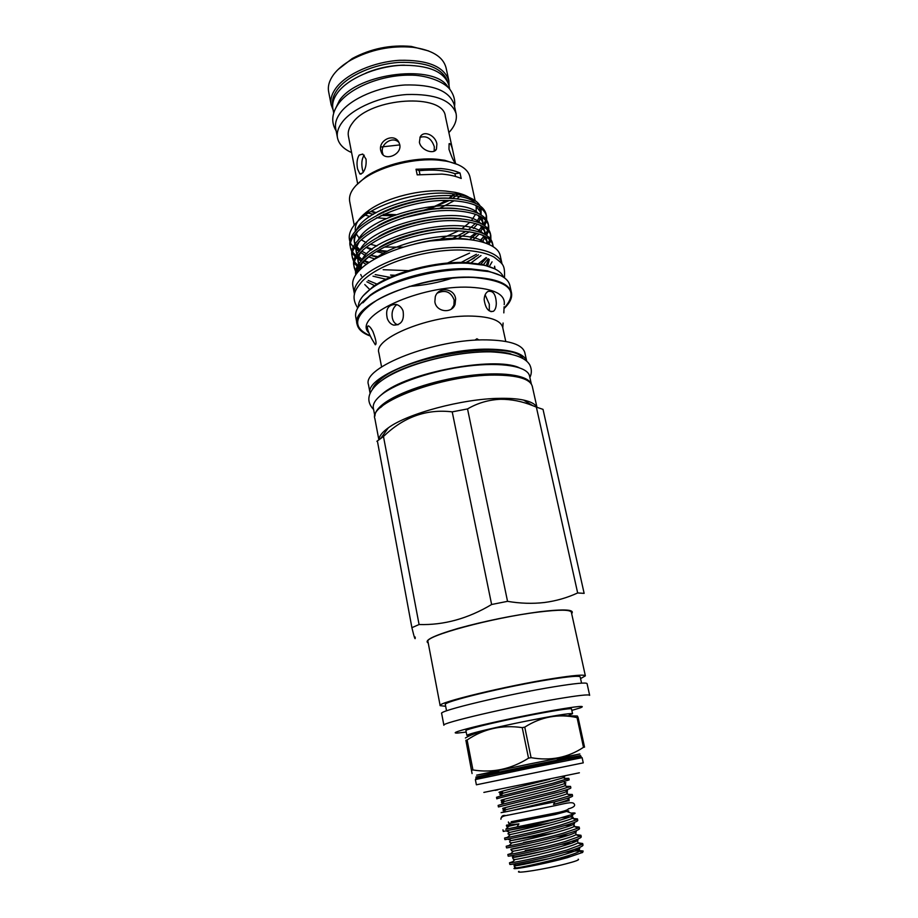<?xml version="1.0" encoding="UTF-8"?>
<svg xmlns="http://www.w3.org/2000/svg" width="918" height="918" viewBox="0 0 918 918"><rect width="100%" height="100%" fill="white"/><g stroke="black" fill="none" stroke-linecap="round" stroke-linejoin="round"><path stroke-width="1.38" d="M448.845 80.566L446.022 67.657C443.119 56.79 432.114 50.008 413.008 47.3C391.057 45.361 370.379 49.606 350.963 60.026C343.355 64.421 337.572 69.275 333.59 74.587C329.275 80.532 327.623 86.246 328.644 91.754L331.134 104.732C330.124 99.316 331.8 93.67 336.149 87.807C346.671 73.715 373.833 61.781 399.789 60.29C427.799 59.808 444.151 66.566 448.845 80.566L449.086 86.189M447.663 81.656C442.705 68.196 426.606 61.77 399.387 62.39C374.165 63.962 347.911 75.54 337.663 89.195C333.521 94.749 331.846 100.108 332.649 105.272M333.131 109.999L331.134 104.732M495.146 790.375L497.831 789.836M552.808 783.238L499.908 796.216L496.523 797.306L496.833 798.855C495.307 798.614 530.409 790.627 553.141 784.821L569.149 779.875L568.827 778.338L552.808 783.238M554.529 791.488L501.366 804.455L498.13 805.407L498.428 806.956L554.862 793.083C565.27 790.375 570.606 788.665 570.87 787.942L570.537 786.393L554.529 791.488M564.937 778.395L568.827 778.338M566.498 786.37L570.537 786.393M568.058 794.357L572.258 794.472L570.766 795.424L556.262 799.773L512.439 810.433L554.965 801.793L553.497 804.386L569.091 800.611M554.965 801.793L556.595 801.368C567.014 798.614 572.339 796.835 572.58 796.032L572.258 794.472M577.847 842.77L582.678 843.516L581.851 844.526L566.785 850.034C548.207 855.496 519.163 861.681 511.796 862.656L509.479 862.782L512.749 861.715M509.479 862.782L509.8 864.366C508.515 865.502 544.282 858.387 567.129 851.652C577.571 848.576 582.873 846.396 583.022 845.099L582.678 843.516M502.961 829.838L503.271 831.41C501.882 831.834 537.122 824.33 559.946 818.064L505.807 829.241M549.767 822.953L509.41 830.147M572.74 818.477L577.445 818.879L576.309 819.877L561.506 824.777C543.33 829.872 515.09 836.091 507.275 837.583L504.59 838.042L507.528 837.331M504.59 838.042L504.9 839.614C503.523 840.211 539.038 832.775 561.839 826.384C572.27 823.48 577.583 821.495 577.778 820.451L577.445 818.879M574.301 826.556L579.189 827.072L578.156 828.07L563.262 833.165C544.948 838.375 516.444 844.594 508.767 845.926L506.208 846.258L509.26 845.432M506.208 846.258L506.529 847.842C505.187 848.611 540.782 841.29 563.595 834.783C574.037 831.823 579.338 829.769 579.522 828.644L579.189 827.072M575.942 834.657L580.933 835.277L580.004 836.287L565.018 841.588C546.577 846.924 517.809 853.132 510.282 854.279L507.849 854.509L511.005 853.556M507.849 854.509L508.159 856.092C506.851 857.045 542.527 849.827 565.362 843.206C575.804 840.188 581.105 838.077 581.266 836.86L580.933 835.277M523.604 842.46L535.263 840.28M555.585 836.952L569.011 835.185M525.222 850.516L544.202 847.027M560.875 844.445L571.937 843.137M513.541 859.42L514.952 859.535C524.798 858.169 572.706 846.993 577.743 842.908L581.794 844.503M507.952 815.069L507.092 815.368M503.431 812.109L503.03 812.2C499.656 812.946 499.725 812.981 503.236 812.304L512.439 810.433M568.724 810.881L555.39 814.473L510.431 823.182L508.652 823.216L508.4 821.954M517.052 826.797L518.911 823.916L506.587 825.11M571.076 813.119L573.463 812.958C575.643 812.9 575.689 813.279 573.601 814.105L559.946 818.064M578.214 859.191C579.843 859.753 575.62 861.336 565.522 863.953C545.212 869.185 514.137 874.085 518.957 871.354M515.273 867.808L514.447 868.13C513.472 868.589 513.931 868.738 515.801 868.589C522.112 868.176 549.687 862.645 567.485 857.641L582.689 852.386L583.148 851.055C581.427 850.538 576.791 850.745 569.229 851.675L564.157 852.501M333.693 112.971L332.924 108.909C331.937 103.596 333.59 98.065 337.893 92.316C348.278 78.512 375.037 66.807 400.581 65.316C428.155 64.811 444.243 71.409 448.845 85.11L449.728 89.149M334.462 110.768L339.465 100.395C358.272 72.522 435.775 63.663 448.156 87.439M365.823 73.096C378.193 67.921 391.091 65.281 404.494 65.155M364.239 155.176L363.907 155.521C361.784 159.066 361.279 163.668 362.415 169.348L363.207 172.24M366.041 159.147L362.759 154.063L359.156 155.096C357.01 158.653 356.482 163.266 357.572 168.946L359.867 173.984L362.656 172.951C365.421 169.486 366.546 164.884 366.041 159.147M399.043 142.588C392.606 135.531 380.132 144.034 382.508 152.87L383.081 154.672M399.743 144.596L398.86 142.233C393.983 132.548 378.009 140.374 380.763 150.609L381.67 153.077C385.721 161.373 402.084 154.213 399.743 144.596M434.157 151.172L434.306 146.754C431.552 138.538 426.767 135.405 419.951 137.356M436.888 144C435.671 135.566 423.852 129.748 420.146 136.977L419.411 142.301C420.914 150.426 434.053 154.775 436.452 149.06L436.888 144M454.226 157.38L453.205 152.606C451.874 145.973 450.509 143.013 449.109 143.713L448.982 149.313C452.012 157.965 454.123 162.406 455.305 162.635L454.226 157.38M453.205 152.606L445.345 116.253C443.44 92.902 370.769 97.377 352.799 122.622C349.069 127.327 347.601 131.836 348.415 136.151L357.653 183.784M454.054 193.813L448.891 198.334M448.879 132.594L448.902 132.571C454.88 126.133 457.267 119.788 456.062 113.534L454.054 104.354C449.441 90.779 433.066 84.318 404.941 84.984C378.87 86.613 351.514 98.398 340.865 112.157C336.458 117.894 334.737 123.379 335.713 128.635L337.491 137.872C338.845 144.103 343.539 148.991 351.594 152.56M456.062 113.534C451.484 100.131 435.109 93.797 406.938 94.52C380.821 96.206 353.396 107.934 342.689 121.578C338.26 127.246 336.527 132.685 337.491 137.872M364.779 284.569L369.816 289.629M471.198 239.724L459.356 238.68L430.072 240.986M489.225 266.645L492.048 261.859M475.122 200.606L469.89 176.715C468.019 169.187 460.205 164.024 446.446 161.201L439.011 160.191C415.429 157.827 382.944 165.642 365.1 177.897C353.568 185.918 348.415 193.744 349.666 201.398L354.21 225.082M363.517 214.56L370.011 216.545M376.575 217.773L386.306 218.564M474.64 202.488C471.347 197.749 464.818 194.352 455.064 192.321L445.574 191.059C421.132 188.947 387.109 197.404 369.438 209.901C358.949 217.348 354.268 224.52 355.415 231.405L355.427 231.485M356.241 233.964L359.408 238.267M361.29 239.816L366.202 242.639M370.229 244.211L376.942 245.955M384.734 247.068L403.163 247.149M416.026 169.245L417.197 174.856L441.971 174.087C449.625 174.753 456.039 176.222 461.215 178.482L460.021 172.986L454.926 173.709C445.54 170.323 433.617 169.314 419.17 170.691L416.026 169.245L440.778 168.522C448.432 169.199 454.846 170.691 460.021 172.986M457.967 164.632L444.737 160.294L437.553 159.307C414.821 157.024 383.529 164.563 366.316 176.394L355.863 185.585M366.075 212.379L367.177 212.758M368.244 213.091L373.385 214.342M381.142 215.455L392.812 215.81M383.162 214.514L394.671 215.099M405.286 214.376L408.958 213.871M423.313 210.715C432.321 208.099 440.089 204.703 446.618 200.526M449.728 198.357L454.789 193.905M387.557 251.222L378.583 250.327M372.398 249.099L366.259 247.194M366.018 247.39L371.365 249.903M376.403 251.612L383.621 253.299M355.036 248.64L355.84 249.226M356.356 249.593L359.248 251.291M370.792 255.353L378.021 256.65M353.579 247.298L350.825 243.637M350.251 242.478C346.889 233.895 351.961 224.715 365.456 214.938C385.135 200.893 422.647 191.277 449.189 193.354L459.321 194.627C470.119 196.819 477.039 200.56 480.068 205.85M439.332 239.644L458.484 230.888M461.743 228.834L469.947 222.202M471.577 220.435L475.524 214.284M476.155 212.506L476.235 205.804M481.112 208.432L481.078 214.296M464.531 232.265L452.092 238.68M369.151 262.399L364.538 260.735M356.161 255.835L352.925 252.439M352.248 251.44L350.63 247.803M350.791 248.87L350.378 246.735C343.217 225.254 406.444 195.167 451.863 198.437C472.254 199.906 483.66 205.093 486.07 214.032L486.54 216.155C484.142 207.25 472.736 202.086 452.333 200.652C406.904 197.427 343.63 227.469 350.791 248.881L352.076 252.576M352.661 253.586L355.541 257.04M356.609 257.981L357.687 258.819M358.249 259.22L361.336 261.114M358.192 265.577L354.83 262.181M354.141 261.182L352.478 257.533M352.638 258.612L352.225 256.466C345.122 235.306 408.544 205.437 454.008 208.478C474.422 209.832 485.829 214.904 488.204 223.682L488.674 225.817C486.299 217.061 474.904 212.024 454.479 210.692C409.003 207.697 345.535 237.532 352.638 258.612L353.958 262.33M354.555 263.34L357.538 266.794M358.949 267.964L359.558 268.423M356.035 270.971L354.337 267.31M490.889 239.495L490.809 235.513C488.479 226.918 477.085 222.007 456.636 220.779C411.115 218.014 347.452 247.642 354.497 268.389L354.084 266.231C347.027 245.416 410.644 215.741 456.166 218.553C476.603 219.804 487.997 224.738 490.338 233.379M354.497 268.389L355.84 272.118M486.253 215.11L486.001 219.127M485.656 220.343L483.407 224.876M481.009 227.997L478.588 230.498M475.708 233.011L469.982 237.096M482.111 229.316L483.155 227.974M484.658 225.69L486.46 221.261M486.678 220.091L486.54 216.155M488.376 224.761L488.078 228.811M487.722 230.028L485.312 234.618M483.247 237.234L480.309 240.218M484.325 238.611L485.152 237.578M486.609 235.421L488.537 230.957M488.778 229.764L488.674 225.817M490.522 234.457L490.166 238.542M489.776 239.77L487.699 243.729M476.385 254.286L461.192 262.445M395.107 275.251L390.529 275.067M465.954 262.525L474.48 257.889M489.099 244.326L490.625 240.688M355.771 274.746C351.307 254.252 413.961 226.172 458.323 228.662C478.794 229.821 490.178 234.629 492.484 243.109L492.966 245.255C490.66 236.81 479.276 232.024 458.805 230.9C431.311 229.833 392.915 239.805 372.524 254.102C361.899 261.102 356.368 267.895 355.954 274.471M492.668 244.199L492.668 246.219M486.104 257.602L478.462 263.695M409.164 286.405C424.609 285.36 439.24 282.503 453.067 277.867M493.15 246.529L492.966 245.255M494.756 266.84L494.974 268.951M494.641 268.779L494.595 266.22M354.486 294.345L352.856 285.75C351.95 280.851 354.291 275.549 359.845 269.858C373.488 255.938 408.051 242.788 440.56 239.655C473.103 236.454 497.786 243.614 500.195 255.514L502.077 264.051M354.417 294.001C353.522 289.159 355.874 283.926 361.462 278.292C375.164 264.533 409.807 251.452 442.361 248.262C474.95 245.003 499.633 251.98 502.008 263.695M437.393 293.083C445.379 289.526 450.967 291.844 454.169 300.037L453.882 305.246L451.323 309.102M434.868 301.747C436.05 312.143 452.069 313.99 455.087 304.306L455.626 298.866C454.548 288.172 438.334 286.313 435.293 296.698L434.868 301.747M485.117 294.85L489.305 304.214L489.305 310.904M484.153 299.601C485.461 308.402 488.548 312.304 493.414 311.294C495.261 309.94 496.225 307.255 496.305 303.227C495.869 294.322 493.092 290.386 487.986 291.431C485.645 292.853 484.36 295.573 484.153 299.601M371.698 338.731L375.324 344.778C376.805 344.089 375.99 339.649 372.88 331.432C371.101 328.105 369.541 326.246 368.221 325.856C366.5 326.682 367.659 330.973 371.698 338.731M398.045 324.788L397.299 324.616C394.729 323.675 393.076 321.415 392.319 317.812C391.424 312.212 392.904 307.805 396.783 304.592M387.293 318.523C388.658 322.057 390.804 324.272 393.73 325.144C401.327 325.029 404.436 320.279 403.059 310.915C401.648 307.438 399.341 305.269 396.14 304.42C388.199 304.478 385.25 309.182 387.293 318.523M479.012 340.027L476.924 338.765L475.432 339.775M494.733 268.825L482.329 264.418L466.826 262.559C436.291 260.907 392.617 272.313 372.788 286.898L363.115 295.848M503.489 277.179C501.354 271.671 494.745 267.677 483.671 265.176L467.859 263.294C436.693 261.619 392.066 273.254 371.847 288.126C362.656 294.793 358.158 301.07 358.364 306.968M500.494 275.469L487.527 270.856L470.819 268.894C438.276 267.23 391.493 279.451 370.551 294.873L360.441 304.214M504.085 308.494C509.983 302.929 512.451 297.661 511.475 292.693L509.857 285.395C508.342 279.049 501.354 274.459 488.881 271.636L471.863 269.64C438.678 267.941 390.93 280.415 369.598 296.112C359.248 303.629 354.635 310.605 355.748 317.031L357.125 324.387C358.204 329.355 362.599 333.245 370.298 336.045M511.475 292.693C508.974 283.662 496.317 278.521 473.504 277.259C422.2 274.321 349.747 304.856 357.125 324.387M526.691 361.095L524.809 352.615C522.537 344.663 509.926 340.417 486.965 339.889C435.327 338.581 361.485 367.579 368.485 384.711L370.092 393.237M526.668 361.084C524.052 353.533 511.475 349.563 488.961 349.173C437.829 348.129 364.32 376.38 370.103 393.214M505.761 341.439L502.674 327.313C500.723 320.474 490.533 316.733 472.093 316.102C431.196 314.564 373.259 338.054 378.859 352.73L381.578 366.925M522.767 378.411C499.862 366.179 408.843 382.932 384.504 404.058L380.522 407.615M374.865 416.152L373.339 408.085C372.628 404.149 375.301 399.732 381.372 394.832C396.312 382.795 433.342 370.275 467.721 366.075C502.146 361.818 527.678 366.443 529.548 376.024L531.338 384.034M374.934 415.797C375.003 412.251 377.734 408.349 383.139 404.092C397.804 392.525 433.514 380.362 467.342 375.841C501.217 371.274 527.437 374.957 531.132 383.735M381.808 380.442C405.412 361.107 481.583 345.478 510.89 353.946M523.008 358.399C511.98 339.649 406.995 354.991 379.903 379.914C375.887 383.219 373.396 386.352 372.421 389.312M519.026 367.625C494.125 356.046 406.192 372.8 382.542 393.753L379.708 396.22M554.782 686.664C508.446 694.111 437.737 711.037 441.65 713.47L443.887 725.243C440.055 723.292 511.016 706.676 557.398 698.908C578.156 695.419 588.908 694.226 589.654 695.328L587.072 683.623C586.292 682.303 575.517 683.313 554.782 686.664M536.778 407.213C535.228 404.046 530.833 401.671 523.593 400.076C517.259 398.733 509.238 398.16 499.53 398.343C462.477 398.756 407.431 413.525 388.291 427.857C382.267 432.16 379.168 436.084 378.985 439.607M376.885 441.306L383.472 436.498L419.078 624.527L411.895 627.683L377.367 440.904M452.218 411.861L467.537 408.923L507.539 601.336L491.623 604.503L452.218 411.861C426.491 408.797 403.576 417.001 383.472 436.498M536.364 407.11L543.02 409.359L584.146 593.372L577.663 592.948L536.364 407.11L532.807 405.676C522.124 401.361 511.406 399.227 500.643 399.273C488.732 399.778 477.704 402.991 467.537 408.923M571.662 613.591C575.104 609.472 564.363 608.864 539.44 611.778C512.003 615.496 484.83 621.05 457.91 628.451C433.491 635.669 423.6 640.534 428.236 643.036M507.539 601.336C520.162 603.482 532.44 603.872 544.374 602.518C556.147 600.957 567.244 597.767 577.663 592.948M419.078 624.527C443.864 625.284 468.042 618.617 491.623 604.503M415.188 637.035C415.452 640.971 414.351 637.849 411.895 627.683M536.95 407.259L532.279 386.26C530.156 378.927 517.568 375.198 494.527 375.083C442.705 374.716 368.084 402.83 374.865 418.574L378.847 439.711M571.834 710.394L580.451 707.801C586.464 705.368 577.686 706.171 554.128 710.211C529.124 714.709 504.556 719.769 480.412 725.404C458.805 730.636 451.082 733.195 457.267 733.08L466.206 732.082M580.566 678.609L585.363 675.843L571.352 612.214C570.285 609.609 559.452 609.541 538.832 612.019C492.794 617.516 423.577 636.346 427.972 641.648L440.158 705.655L445.666 706.298M585.363 675.843C584.548 674.386 573.773 675.281 553.038 678.528C506.736 685.757 436.188 702.901 440.158 705.655M581.553 683.141L580.199 676.945C579.419 675.579 569.367 676.417 550.054 679.458C507.092 686.182 441.719 702.052 445.345 704.622L446.538 710.853M531.063 757.66L528.527 758.176L522.239 727.63L524.763 727.125L531.063 757.66C550.421 761.125 567.898 757.683 583.492 747.321L577.055 717.612C558.58 713.55 541.15 716.717 524.763 727.125M470.532 735.364L466.849 735.364C468.972 733.746 485.22 729.73 515.583 723.292L522.985 721.766C553.428 715.719 569.94 713.022 572.545 713.676L569.16 715.111M577.055 717.612L578.099 717.474L584.536 747.126L583.492 747.321M522.985 721.766C539.164 718.45 556.813 715.765 560.244 715.592L577.365 716.006L578.099 717.474M531.304 767.85L475.363 779.566L476.385 784.798L583.251 762.858L582.127 757.66L531.304 767.85M579.384 772.795L483.855 792.406M466.849 735.364L465.919 730.636C464.852 729.638 491.153 723.097 520.862 717.084C548.689 711.416 571.96 707.732 571.524 708.96L572.545 713.676M567.072 803.066L564.398 803.629M522.239 727.63C502.066 724.658 483.683 728.777 467.124 739.988L472.942 769.95C492.427 773.14 510.959 769.215 528.527 758.176M465.885 740.321L472.07 773.564L465.885 740.321L467.124 739.988M472.942 769.95L471.691 770.225M504.085 306.819L503.821 312.877M487.71 266.186L489.294 259.473M357.033 273.013C358.364 266.84 363.528 260.528 372.524 254.102M374.349 259.209C401.556 237.624 468.295 228.628 484.142 242.444M486.609 257.855L480.825 264.109M377.023 284.11L368.175 280.426M359.718 269.984L359.604 266.828M358.479 257.889L361.371 261.148C371.824 233.929 466.034 213.905 483.097 233.47M485.783 236.798L487.447 243.626M486.873 240.505L486.666 243.316M478.507 254.814L466.688 262.559M390.047 277.362L375.175 274.597M362.128 267.712L360.774 266.277M359.19 263.982L357.882 260.402L357.859 255.961M359.604 250.947C370.505 223.602 463.108 203.888 480.699 223.43M483.534 226.838L485.301 234.618M484.738 230.785L484.44 234.136M483.775 236.133L480.401 241.4M368.072 263.133L364.194 261.079M362.472 259.92L358.835 256.524M357.228 254.091L356.023 250.66L356.035 245.909M357.882 240.757C369.174 213.309 460.216 193.927 478.301 213.424M481.284 216.923L482.432 219.838L482.398 224.29M481.743 226.413L478.507 231.703M477.062 233.356L469.752 239.506M377.206 257.189L370.723 255.411M366.833 253.907L361.83 251.199M360.143 249.983L356.918 246.804M355.277 244.222L354.164 240.952L354.21 235.892M356.161 230.602C367.854 203.073 457.348 184.013 475.914 203.463M479.035 207.032L480.309 210.211L480.355 214.479M479.919 216.166L476.752 221.869M475.398 223.487L468.593 229.534M465.931 231.382L452.838 238.336M414.133 244.154C434.616 238.829 452.505 237.2 467.79 239.265M488.135 258.715L483.224 264.923M374.613 285.647L366.89 281.815M361.543 276.272L360.74 274.516M360.074 269.628L361.91 263.627M379.329 247.412C401.614 233.505 441.547 225.438 464.921 229.098M482.788 235.318L487.24 241.744M480.986 255.537L471.118 262.823M385.927 279.279L373.006 276.18M361.118 268.63L360.384 267.654M358.8 264.568L358.364 262.938C357.745 259.576 358.559 256.03 360.797 252.278M378.618 236.546C400.523 223.246 438.379 215.592 461.387 218.886M480.344 225.243L485.106 232.024M484.83 237.2L482.742 241.514M469.603 253.093L447.445 263.064M408.349 270.638L383.162 269.708M366.202 264.453L362.954 262.41M356.873 254.63L356.505 253.184C355.851 249.662 356.723 245.955 359.11 242.042M377.986 225.702C399.445 213.045 435.212 205.804 457.784 208.707M477.899 215.214L482.983 222.351L483.201 224.749M482.765 227.492L480.401 232.357M479.196 233.987L472.977 239.965M374.739 258.922L368.738 256.971M365.375 255.456L360.671 252.507M359.282 251.337L356.574 248.158M354.956 244.727L354.646 243.477C353.969 239.793 354.899 235.903 357.435 231.829M377.436 214.869C398.366 202.901 432.045 196.062 454.1 198.575M475.455 205.219L480.86 212.712L481.101 214.927M480.94 216.717L478.565 222.523M477.429 224.13L473.424 228.456M469.35 231.795L457.898 238.646M386.306 251.853L377.952 250.694M372.123 249.317L366.202 247.24M402.807 215.122L405.676 214.778M426.916 210.13L449.143 200.549M452.448 198.472L457.898 194.375M458.266 194.054L459.138 193.285M370.883 211.484L375.554 213.045M393.019 218.564L394.166 218.518M403.472 217.796L430.163 211.966M438.827 208.765L454.158 200.755M456.934 198.816L462.339 194.272M455.523 176.451L454.926 173.709M419.17 170.691L419.974 174.512M486.127 265.75L488.766 259.117M445.723 200.526C437.817 205.506 428.327 209.293 417.277 211.886M414.925 212.414L407.81 213.653M395.842 214.674L383.965 214.146M376.208 212.666L371.526 211.106M424.047 194.295L416.405 195.477M569.298 855.943C570.434 856.746 562.723 857.469 559.544 858.215M565.522 852.111L569.229 851.675M568.437 808.861C573.853 807.37 575.712 805.66 574.002 803.709C572.43 801.276 563.193 803.961 555.574 805.556L507.688 815.253C502.995 815.918 500.735 817.25 500.907 819.235C501.285 816.056 502.984 814.851 505.979 815.62M338.065 69.527L352.214 58.557C370.7 48.631 390.379 44.58 411.275 46.428L428.603 50.938M471.634 268.94L469.041 268.802C442.992 267.574 406.984 275.262 384.39 286.841M369.633 296.078L362.908 302.825M504.108 308.15C519.473 290.96 509.203 280.724 473.286 277.443C442.683 276.238 400.237 286.313 376.885 300.22C353.751 315.666 351.502 327.508 370.149 335.736M504.211 304.684C505.611 294.471 494.309 288.665 470.291 287.265C420.329 284.626 352.478 316.194 368.543 332.534M476.121 777.833L580.75 756.363L580.566 755.537L530.753 765.428L475.96 777.007L476.121 777.833C474.617 779.256 479.035 778.82 489.397 776.525M498.761 771.051L476.649 775.148L530.478 763.799L579.866 753.976L557.272 759.048M505.302 810.273C502.043 810.789 502.238 810.605 505.898 809.687C516.616 806.991 560.037 796.95 566.785 793.863L567.427 792.785M503.603 802.252C500.402 802.711 500.666 802.447 504.418 801.46C515.262 798.557 557.96 788.7 564.96 785.762L565.717 784.741M501.916 794.242C498.761 794.644 499.094 794.311 502.938 793.244C513.908 790.168 555.883 780.484 563.136 777.695C564.822 777.053 565.109 776.743 563.996 776.731M553.497 804.386C566.911 800.783 571.707 798.889 567.909 798.706M503.236 812.304L505.898 809.687C502.318 809.768 502.18 809.228 505.497 808.092C496.099 809.63 510.947 806.211 533.094 800.84C555.734 795.332 572.958 790.432 566.108 790.673M501.366 804.455L504.418 801.46C500.643 801.621 500.517 801.15 504.039 800.048C494.354 801.517 509.146 797.949 531.396 792.544C554.139 787.001 571.386 782.251 564.306 782.664M499.908 796.216L502.938 793.244C498.979 793.496 498.864 793.095 502.594 792.039C487.251 794.334 523.857 785.865 549.882 779.221M548.998 858.674L515.905 865.181C508.561 867.2 523.306 864.848 544.351 859.822C565.97 854.658 583.435 848.829 579.109 847.647M542.125 851.456L514.39 856.942C506.713 858.892 521.688 856.368 543.043 851.238C564.926 845.983 582.196 840.268 577.135 839.385M533.714 844.583L512.887 848.725C504.889 850.619 520.047 847.911 541.666 842.69C563.801 837.365 580.899 831.788 575.15 831.157M553.646 833.062L511.383 840.544L539.945 834.267C562.172 828.908 579.292 823.457 573.337 822.998L573.589 822.746M509.467 832.477L538.843 825.718C560.932 820.371 577.629 815.15 571.524 814.874L571.444 814.874M515.101 867.682C513.851 868.13 514.321 868.198 516.478 867.912C526.163 866.799 574.852 855.438 579.568 851.17L579.51 849.77M578.248 849.552L574.094 849.494M577.56 840.555L577.778 841.554M576.274 841.347L571.306 841.416M512.037 851.158L513.414 851.17C523.432 849.563 570.571 838.593 575.919 834.68L575.816 832.293M508.767 845.926L511.9 842.839C522.067 840.991 568.449 830.205 574.083 826.475L574.312 825.202M572.178 825.041L564.983 825.5M507.275 837.583L510.385 834.519C520.701 832.442 566.337 821.851 572.258 818.282C575.035 816.722 571.432 816.527 561.437 817.686M506.885 826.716L518.911 823.916M511.211 821.725L558.718 812.384C560.944 811.856 568.162 810.204 568.426 808.781M510.431 823.182L508.423 825.167M515.159 868.635L514.447 868.13M454.536 106.58C455.408 100.498 453.825 94.715 449.809 89.241C442.901 80.681 424.414 74.909 410.048 75.138C382.278 74.84 350.86 87.026 338.604 103.527C331.731 113.235 330.916 122.346 336.149 130.884M455.03 161.04L455.603 163.668M366.316 176.394L365.1 177.897M369.438 209.901L365.456 214.938M455.064 192.321L459.321 194.627M490.338 233.367L490.809 235.513M357.722 308C350.24 296.25 355.473 289.377 362.082 281.39C379.306 263.443 425.309 249.237 460.928 250.006C475.914 250.763 486.988 253.15 494.171 257.178C503.053 264.327 505.003 264.258 504.475 277.879M455.087 304.306L453.882 305.246M493.414 311.294L490.901 311.638M393.73 325.144L397.299 324.616M372.788 286.898L371.847 288.126M370.551 294.873L369.598 296.112M373.615 409.554C366.053 401.556 367.464 392.893 377.849 383.552C397.884 366.075 452.367 351.25 490.74 351.858C512.714 352.948 525.773 357.377 529.904 365.157C531.82 369.38 531.809 373.488 529.881 377.47M388.291 427.857L380.913 438.196M580.75 756.363C582.689 757.075 578.455 758.417 568.024 760.391M465.403 738.015C468.387 736.098 472.896 734.193 478.944 732.277C482.26 731.049 499.461 726.597 515.583 723.292M523.593 400.076L532.807 405.676M502.8 327.875L503.087 323.01M487.527 270.856L488.881 271.636M482.329 264.418L483.671 265.176M357.882 260.402L358.364 262.938M356.023 250.66L356.505 253.184M482.432 219.838L482.983 222.351M354.164 240.952L354.646 243.477M480.309 210.211L480.86 212.712M444.737 160.294L446.446 161.201M436.452 149.06L434.765 150.85M381.681 153.088L382.909 154.672M359.867 173.984L361.153 174.087M399.8 144.906L380.718 147.029M582.15 852.696L583.148 851.055M567.072 811.558L573.601 814.105M567.129 791.373L566.785 793.863L570.766 795.424M565.396 783.272L564.96 785.762L568.919 787.311M563.927 776.284L563.136 777.695L567.072 779.221M568.862 799.509L569.137 800.806M515.801 868.589L516.478 867.912C514.057 867.166 513.873 866.259 515.905 865.181L513.151 864.102M514.39 856.942L511.36 855.748M511.383 840.544L507.803 839.132M510.385 834.519C507.367 834.347 507.206 833.647 509.903 832.385L506.036 830.87M576.309 819.877L572.258 818.282L571.57 814.828M572.671 813.738L573.463 812.958M582.689 852.386L579.568 851.17L579.235 848.163M511.796 862.656L514.952 859.535C513.093 859.225 512.508 858.571 513.185 857.561M577.479 839.981L577.078 839.408M510.282 854.279L513.414 851.17C511.246 850.642 510.672 849.988 511.682 849.242M511.9 842.839C509.57 842.69 509.054 842.047 510.351 840.899M578.156 828.07L574.083 826.475L573.337 822.998M505.784 829.275L508.882 826.223C506.736 826.303 505.967 825.982 506.575 825.282M580.004 836.287L575.919 834.68M352.214 58.557L350.963 60.026M411.275 46.428L413.008 47.3"/></g></svg>
